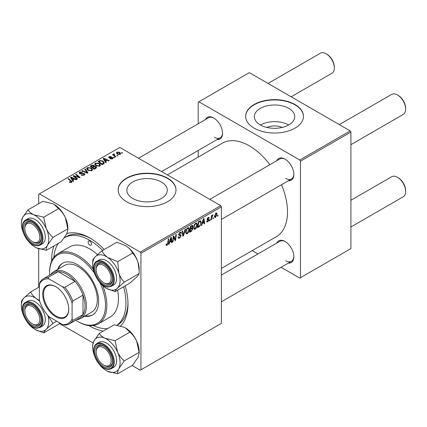 <?xml version="1.0" encoding="UTF-8"?>
<svg xmlns="http://www.w3.org/2000/svg" width="427" height="427" viewBox="0 0 427 427"><rect width="100%" height="100%" fill="white"/><g stroke="black" fill="none" stroke-linecap="round" stroke-linejoin="round"><path stroke-width="0.64" d="M266.848 127.433A12.805 7.392 180 0 1 282.263 127.433M288.844 108.399A20.208 11.668 0 0 0 266.822 105.869A20.208 11.668 0 0 0 254.348 116.646A20.208 11.668 0 0 0 260.267 124.897A20.208 11.668 0 0 0 282.29 127.427A20.208 11.668 0 0 0 294.763 116.646A20.208 11.668 0 0 0 288.844 108.399M288.679 124.988A20.208 11.668 0 0 0 260.433 124.988M295.009 104.524A28.924 16.696 0 0 0 263.486 100.905A28.924 16.696 0 0 0 245.632 116.331A28.924 16.696 0 0 0 254.108 128.137A28.924 16.696 0 0 0 285.626 131.762A28.924 16.696 0 0 0 303.48 116.331A28.924 16.696 0 0 0 295.009 104.524M303.48 116.491A28.924 16.696 0 0 0 295.009 104.839A28.924 16.696 0 0 0 263.614 101.188A28.924 16.696 0 0 0 245.637 116.491M132.786 198.496A20.208 11.668 180 0 1 126.867 190.245A20.208 11.668 180 0 1 139.341 179.468A20.208 11.668 180 0 1 161.363 181.998A20.208 11.668 180 0 1 167.283 190.245A20.208 11.668 180 0 1 154.809 201.026A20.208 11.668 180 0 1 132.786 198.496M167.528 178.123A28.924 16.696 0 0 0 136.01 174.504A28.924 16.696 0 0 0 118.151 189.93A28.924 16.696 0 0 0 126.627 201.741A28.924 16.696 0 0 0 158.145 205.36A28.924 16.696 0 0 0 175.999 189.93A28.924 16.696 0 0 0 167.528 178.123M175.999 190.09A28.924 16.696 0 0 0 167.528 178.438A28.924 16.696 0 0 0 136.133 174.787A28.924 16.696 0 0 0 118.156 190.09M276.792 160.717A12.532 7.238 60 0 1 284.985 159.116L284.985 159.116A12.532 7.238 60 0 1 293.851 174.467A12.532 7.238 60 0 1 288.358 180.76M285.332 159.324A11.572 6.677 -120 0 0 279.882 158.935L209.812 199.388M205.483 119.549A12.532 7.238 60 0 1 213.681 117.948L213.681 117.948A12.532 7.238 60 0 1 222.542 133.293A12.532 7.238 60 0 1 217.055 139.592M214.028 118.156A11.572 6.677 -120 0 0 208.579 117.767L138.508 158.22M276.792 243.059A12.532 7.238 60 0 1 284.985 241.452L284.985 241.452A12.532 7.238 60 0 1 293.851 256.803A12.532 7.238 60 0 1 288.358 263.096M285.332 241.661A11.572 6.677 -120 0 0 279.882 241.276L221.383 275.047M103.307 331.058A53.989 31.171 60 0 1 89.814 326.116A53.989 31.171 60 0 1 88.88 325.561M51.646 261.073A53.989 31.171 60 0 1 54.101 245.835M66.895 233.548A53.989 31.171 60 0 1 89.814 237.951L89.814 237.951A53.989 31.171 60 0 1 104.199 249.501M90.85 238.565A51.096 29.5 -120 0 0 66.308 236.601L64.344 237.732A51.096 29.5 -120 0 1 89.814 240.31A51.096 29.5 -120 0 1 102.619 250.414M221.383 268.412L276.328 236.686A53.989 31.171 -120 0 0 281.484 184.726M269.917 164.689A53.989 31.171 -120 0 0 249.331 145.853A53.989 31.171 -120 0 0 222.339 143.178L167.395 174.899M220.7 205.675L221.383 206.855L140.942 253.296L140.259 252.117L220.7 205.675L119.806 147.427L38.686 194.264L38.686 203.69M38.686 248.722L38.686 287.328M140.942 253.296L140.942 369.803L140.259 370.193L132.092 365.48M93.075 342.95L59.47 323.554M197.274 224.73C197.285 226.475 196.591 227.943 195.192 229.134L194.173 229.251L193.559 227.692L194.21 224.88L195.625 223.23L196.692 223.124L197.274 224.73L196.73 224.415M202.302 223.454L201.715 225.296L201.176 225.605L203.391 218.816L203.999 218.469L204.65 223.599L204.154 223.887L203.994 222.478L202.302 223.454L201.944 223.252M167.016 245.402L166.306 245.509L166.082 244.223L166.583 243.865L166.535 244.367L167.048 244.74L167.699 243.326L168.27 239.093L168.777 238.805L168.185 243.182L167.016 245.402L166.044 244.836M166.172 244.159L167.048 244.74M178.123 237.145L179.634 237.471L180.605 235.987L180.477 235.581L179.18 235.389L178.619 234.508L179.954 232.277L180.941 232.128L181.352 233.067L180.851 233.532L180.61 232.832L179.938 232.928L179.116 234.188L179.303 234.572L180.765 234.754L181.101 235.651L179.602 238.133L178.518 238.33L178.123 237.124L178.619 236.766L178.849 237.604L178.128 237.188M178.689 233.943L179.303 234.572M185.558 229.112L183.477 235.827L182.841 236.19L182.11 231.103L182.612 230.815L183.236 235.176L185.024 229.422L185.558 229.112M189.342 229.31C189.353 231.055 188.659 232.523 187.261 233.713L186.236 233.831L185.622 232.272L186.279 229.459L187.693 227.81L188.761 227.703L189.342 229.31L188.798 228.995M218.026 215.091L217.914 215.945L217.418 216.233L217.519 215.384L218.026 215.091M221.383 206.855L221.383 323.356L140.942 369.803M192.278 225.323L192.935 226.193L192.278 227.917L192.876 228.685L191.504 231.194L189.588 232.293L190.399 226.321L192.636 225.376M191.931 227.714L192.598 227.975M169.642 242.312L169.055 244.153L168.516 244.463L170.731 237.674L171.339 237.321L171.99 242.456L171.494 242.744L171.334 241.335L169.642 242.312L169.284 242.109M173.495 238.223L172.988 241.879L172.487 242.173L173.303 236.19L173.821 235.891L175.187 239.777L175.855 234.717L176.356 234.428L175.55 240.401L175.027 240.705L173.65 236.83L173.495 238.223L173.058 237.972M207.816 221.843L206.946 221.987L206.631 221.095L207.127 220.738L207.842 221.33L208.493 220.337L207.314 219.852L207.068 219.27L208.109 217.524L208.952 217.391L209.235 218.09L208.739 218.448L208.082 218.042L207.565 218.891L208.739 219.425L208.99 220.006L207.816 221.843L206.631 221.159M206.716 221.037L207.842 221.33M208.387 220.049L207.079 219.462M208.739 218.448L207.709 217.823M207.106 218.896L208.018 219.307M199.703 226.326L197.525 227.714L198.331 221.741L200.674 220.834L201.181 222.35L199.703 226.326L199.228 226.054M217.108 214.007L215.56 217.375L214.76 217.466L214.381 216.457L215.95 212.998L216.719 212.913L217.108 214.007L216.505 213.66M213.441 217.738L213.324 218.592L212.833 218.88L212.934 218.032L213.441 217.738M211.664 217.946L211.413 219.697L210.911 219.985L211.498 215.64L212 215.352L211.872 216.249L213.014 214.84L211.664 217.946L211.221 217.69M210.095 219.67L209.977 220.524L209.486 220.812L209.588 219.964L210.095 219.67M114.537 157.552L114.046 157.835L113.465 157.382L113.972 157.088L114.537 157.552M117.884 155.62L117.393 155.903L116.811 155.449L117.318 155.156L117.884 155.62M94.655 164.278L95.354 163.045L99.128 163.322L100.521 165.084L99.817 166.124L96.112 165.879L94.639 164.069M106.275 162.324L105.736 162.634L103.179 158.598L103.788 158.246L109.211 160.627L108.714 160.915L107.252 160.253L105.56 161.235L106.275 162.324M96.064 168.217L94.148 169.322L90.182 166.103L92.147 165.062L93.887 165.302L94.394 166.359L95.952 166.567L96.603 167.48L96.064 168.217M94.484 166.05L94.394 166.733M88.037 172.855L87.402 173.218L81.899 170.885L82.4 170.597L87.119 172.599L84.813 169.204L85.347 168.895L88.037 172.855M71.112 182.601L70.866 181.155L68.058 178.876L68.56 178.587L72.083 181.801L71.64 182.393L69.217 182.073L69.654 181.747L71.112 182.051L71.346 181.737L71.346 182.532M77.549 178.908L77.047 179.196L73.086 175.972L73.609 175.668L79.027 177.221L75.643 174.499L76.145 174.205L80.111 177.429L79.587 177.733L74.17 176.191L77.549 178.908M140.259 252.117L39.364 193.869M73.615 181.181L73.076 181.491L70.519 177.456L71.128 177.104L76.55 179.484L76.054 179.772L74.592 179.11L72.9 180.087L73.615 181.181M84.226 175.123L81.13 175.043L81.568 174.723L82.4 175.059L83.697 174.782L83.868 173.762L79.614 173.597L79.054 172.866L79.684 172.092L82.459 172.086L82.112 172.465L80.223 172.423L80.079 173.293L84.322 173.453L84.909 174.243L84.226 175.123M84.183 175.15L83.868 173.762M79.801 173.693L79.801 172.924L80.079 173.794M86.724 168.862L87.423 167.624L91.191 167.902L92.59 169.663L91.885 170.704L88.181 170.458L86.702 168.649M110.081 158.839L110.449 158.481L112.029 158.572L112.146 157.889L109.082 157.76L108.661 157.2L109.136 156.592L111.319 156.549L109.547 156.858L109.499 157.435L111.725 157.36L112.605 157.579L113.006 158.139L112.44 158.833L110.081 158.839M112.029 159.025L112.146 157.889M109.547 156.858L109.499 157.931M103.494 163.925L102.085 164.742L98.119 161.523L99.977 160.52L102.923 161.006L104.38 162.836L103.494 163.925M120.184 154.366L117.617 154.248L116.427 152.818L116.977 152.065L119.587 152.236L120.702 153.597L120.184 154.366M114.153 154.339L114.836 155.775L115.973 156.72L115.471 157.013L112.589 154.67L113.091 154.382L113.683 154.868L113.705 153.955L114.169 153.832L114.516 154.259L113.977 154.643L113.977 155.796M113.497 154.312L113.705 155.577M122.474 152.973L121.978 153.256L121.396 152.802L121.908 152.508L122.474 152.973M350.225 130.897L350.909 132.076L300.464 161.198L299.781 160.018L350.225 130.897L249.331 72.643L198.203 102.165L198.203 123.755M198.203 150.469L198.203 157.109M300.464 161.198L300.464 277.705L299.781 278.094L281.078 267.302M257.94 253.942L252.192 250.622M300.464 277.705L350.909 248.578L350.909 132.076M299.781 160.018L198.886 101.77M285.668 178.401A11.572 6.677 -120 0 0 291.454 178.972A11.572 6.677 -120 0 0 293.84 174.061M214.359 137.232A11.572 6.677 -120 0 0 220.145 137.804A11.572 6.677 -120 0 0 222.536 132.888M285.668 260.737A11.572 6.677 -120 0 0 291.454 261.313A11.572 6.677 -120 0 0 293.84 256.397M125.175 285.839A53.989 31.171 60 0 1 127.988 304.072A53.989 31.171 60 0 1 120.51 325.961M117.163 325.241L117.404 325.102A51.096 29.5 -120 0 0 127.972 302.866M73.609 176.399L73.609 175.668M79.027 177.579L79.027 177.221M76.145 174.91L76.145 174.205M74.17 176.853L74.17 176.191M71.128 178.411L71.128 177.104M72.9 181.208L72.9 180.087M71.853 178.411L72.611 179.612L73.967 178.828L71.277 177.621L71.853 178.411L71.853 179.564M72.611 180.754L72.611 179.612M71.277 178.646L71.277 177.621M73.967 179.473L73.967 178.828M69.654 182.372L69.654 181.747M70.023 182.537L70.023 182.014M68.56 179.281L68.56 178.587M71.469 182.478L71.469 180.947M81.568 175.267L81.568 174.723M81.717 175.326L81.717 174.814M82.4 175.508L82.4 175.059M83.697 175.369L83.697 174.782M79.684 173.634L79.684 172.092M80.692 173.89L80.692 173.431M84.322 175.065L84.322 173.453M82.4 171.099L82.4 170.597M87.119 173.095L87.119 172.599M85.347 170.005L85.347 168.895M87.423 169.925L87.423 167.624M91.191 168.537L91.191 167.902M87.482 168.846L88.704 170.186L91.362 170.357L91.842 169.626L90.647 168.158L87.962 167.955L87.482 169.978L87.482 168.846M88.704 170.709L88.704 170.186M91.362 170.928L91.362 170.357M92.147 165.617L92.147 165.062M93.887 166.973L93.887 165.302M95.952 168.281L95.952 166.567M91.148 166.188L92.387 167.192L93.801 166.146L93.801 167.021L93.412 165.601L92.002 165.697L91.148 166.188L91.148 166.888M92.387 167.891L92.387 167.192M92.851 168.265L92.851 167.571L94.191 168.654L95.845 167.384L95.845 168.345M94.191 169.3L94.191 168.654M95.584 168.494L95.44 166.845L93.903 166.962L92.851 167.571M110.449 159.015L110.449 158.481M109.136 157.793L109.136 156.592M109.83 157.979L109.83 157.568M111.725 157.771L111.725 157.36M112.605 158.732L112.605 157.579M103.788 159.554L103.788 158.246M105.56 162.351L105.56 161.235M104.519 159.554L105.272 160.755L106.627 159.976L103.937 158.764L104.519 159.554L104.519 160.707M105.272 161.902L105.272 160.755M103.937 159.794L103.937 158.764M106.627 160.616L106.627 159.976M99.977 161.096L99.977 160.52M102.923 161.625L102.923 161.006M99.085 161.609L102.122 164.075L103.628 162.735L102.395 161.273L100.51 160.878L99.085 161.609L99.085 162.308M102.122 164.721L102.122 164.075M102.758 164.352L102.758 163.706M95.354 165.345L95.354 163.045M99.128 163.957L99.128 163.322M95.402 165.393L95.402 164.123L96.635 165.607L99.294 165.777L99.774 165.046L98.578 163.578L95.894 163.376L95.413 165.398M96.635 166.13L96.635 165.607M99.294 166.343L99.294 165.777M116.977 153.795L116.977 152.065M119.587 152.887L119.587 152.236M119.752 154.547L119.085 152.519L117.388 152.327L117.078 152.797L118.06 153.928L119.752 154.11L120.035 153.667L120.035 154.441M118.06 154.457L118.06 153.928M117.318 155.85L117.318 155.156M113.091 155.076L113.091 154.382M113.683 155.556L113.683 154.868M114.169 154.328L114.169 153.832M113.972 157.782L113.972 157.088M121.908 153.202L121.908 152.508M217.482 215.694L217.914 215.945M190.944 230.868L191.504 231.194M191.782 225.525L192.935 226.193M191.622 227.959L192.876 228.685M190.373 226.481L190.805 226.726L190.554 228.589L191.36 228.125L192.166 227.431L192.444 226.502L191.563 225.648M190.122 228.344L190.554 228.589M191.099 225.915L191.654 226.235L190.805 226.726M192.444 226.502L191.654 226.235M190.031 229.043L190.458 229.288L190.186 231.306L191.606 230.457L192.38 228.957L191.472 228.061M189.759 231.06L190.186 231.306M190.954 228.36L191.509 228.685L190.458 229.288M192.38 228.957L191.509 228.685M185.66 232.784L187.261 233.713M186.668 229.657L186.119 232.016L186.546 233.11L187.298 233.046L188.846 229.534L188.424 228.397L187.677 228.461L186.668 229.657L186.289 229.438M185.644 231.744L186.119 232.016M187.191 228.183L187.677 228.461M182.729 235.394L183.477 235.827M182.649 234.834L183.236 235.176M178.128 237.284L179.602 238.133M179.97 232.272L181.352 233.067M179.863 232.331L181.347 233.19M179.452 232.646L179.938 232.928M178.641 234.193L179.223 234.53M178.635 234.231L181.101 235.651M167.752 242.936L168.185 243.182M168.686 243.94L169.055 244.153M171.424 242.125L171.99 242.456M170.779 241.009L171.334 241.335M170.57 239.494L169.914 241.511L171.264 240.732L170.965 238.138L170.57 239.494L170.208 239.285M169.551 241.303L169.914 241.511M170.64 237.951L170.965 238.138M172.556 241.634L172.988 241.879M174.526 239.392L175.187 239.777M174.728 239.931L175.55 240.401M173.245 236.595L173.65 236.83M208.184 217.482L209.235 218.09M207.175 218.667L207.565 218.891M207.677 219.248L208.99 220.006M201.347 225.082L201.715 225.296M204.085 223.273L204.65 223.599M203.439 222.157L203.994 222.478M203.231 220.636L202.574 222.654L203.925 221.875L203.626 219.286L203.231 220.636L202.868 220.428M202.211 222.446L202.574 222.654M203.3 219.094L203.626 219.286M198.379 226.577L198.934 226.902M200.637 222.035L201.181 222.35M198.736 222.147L198.117 226.726L198.758 226.358C200.071 225.461 200.711 224.207 200.685 222.6L200.082 221.464L198.736 222.147L198.309 221.901M197.69 226.481L198.117 226.726M199.446 221.095L200.338 221.512L199.532 221.047M193.591 228.205L195.192 229.134M194.6 225.077L194.05 227.436L194.477 228.53L195.23 228.466L196.778 224.954L196.356 223.817L195.609 223.881L194.6 225.077L194.221 224.858M193.575 227.159L194.05 227.436M195.123 223.604L195.609 223.881M214.391 216.697L215.56 217.375M215.747 213.132L216.35 213.479L215.929 213.511L214.877 216.11L215.566 216.873L216.612 214.29L215.55 213.292M214.418 215.843L214.877 216.11M214.381 216.473L215.566 216.873M212.897 218.341L213.324 218.592M210.986 219.446L211.413 219.697M211.45 216.003L211.872 216.249M212.31 215.283L212.817 215.576M212.24 215.405L212.571 215.592M209.55 220.273L209.977 220.524M104.332 283.096L103.649 282.701A10.606 6.122 -120 0 0 111.148 278.372A10.606 6.122 -120 0 0 103.649 265.38A10.606 6.122 -120 0 0 96.15 269.709A10.606 6.122 -120 0 0 103.649 282.701L104.332 283.096A11.572 6.677 60 0 0 110.118 283.667A11.572 6.677 -120 0 0 112.504 278.751A11.572 6.677 60 0 1 110.118 283.667A11.572 6.677 -120 0 1 107.716 284.201A11.572 6.677 -120 0 1 103.985 282.882M398.151 95.354L397.468 94.959L398.151 95.354A10.606 6.122 60 0 1 405.65 108.341L405.65 109.131A11.572 6.677 -120 0 0 397.468 94.959L397.468 94.959A11.572 6.677 -120 0 0 391.687 94.388L339.337 124.609M350.909 144.646L403.253 114.425A11.572 6.677 -120 0 0 405.65 109.131M96.15 269.709L96.15 268.925A11.572 6.677 60 0 1 98.546 263.63A11.572 6.677 60 0 1 104.001 264.014A11.572 6.677 -120 0 0 100.948 263.096A11.572 6.677 -120 0 0 98.546 263.63A11.572 6.677 -120 0 0 96.16 269.33M398.151 177.691L397.468 177.301L398.151 177.691A10.606 6.122 60 0 1 405.65 190.682L405.65 191.467A11.572 6.677 -120 0 0 397.468 177.301L397.468 177.301A11.572 6.677 -120 0 0 391.687 176.725L350.909 200.268M350.909 226.988L403.253 196.767A11.572 6.677 -120 0 0 405.65 191.467M104.332 365.432L103.649 365.037A10.606 6.122 -120 0 0 111.148 360.708A10.606 6.122 -120 0 0 103.649 347.722A10.606 6.122 -120 0 0 96.15 352.051A10.606 6.122 -120 0 0 103.649 365.037L104.332 365.432A11.572 6.677 60 0 0 110.118 366.003A11.572 6.677 -120 0 0 112.504 361.093A11.572 6.677 60 0 1 110.118 366.003L110.118 366.003A11.572 6.677 -120 0 1 103.985 365.224M96.15 352.051L96.15 351.261A11.572 6.677 60 0 1 98.546 345.966A11.572 6.677 60 0 1 104.001 346.356A11.572 6.677 -120 0 0 98.546 345.966A11.572 6.677 -120 0 0 96.16 351.672M291.171 96.801L331.944 73.257A11.572 6.677 -120 0 0 334.341 67.962L334.341 67.172A10.606 6.122 60 0 0 326.842 54.186L326.164 53.791A11.572 6.677 -120 0 0 320.378 53.22L268.033 83.441M33.023 241.922L32.345 241.533A10.606 6.122 -120 0 0 39.844 237.204A10.606 6.122 -120 0 0 32.345 224.212A10.606 6.122 -120 0 0 24.846 228.541A10.606 6.122 -120 0 0 32.345 241.533L33.023 241.922A11.572 6.677 60 0 0 38.809 242.499A11.572 6.677 -120 0 0 41.2 237.583A11.572 6.677 60 0 1 38.809 242.499A11.572 6.677 -120 0 1 32.676 241.714M24.846 228.541L24.846 227.756A11.572 6.677 60 0 1 27.243 222.462A11.572 6.677 60 0 1 32.692 222.846A11.572 6.677 -120 0 0 27.243 222.462A11.572 6.677 -120 0 0 24.851 228.162M334.341 67.962A11.572 6.677 -120 0 0 326.164 53.791L326.842 54.186M33.023 324.264L32.345 323.869A10.606 6.122 -120 0 0 39.844 319.54A10.606 6.122 -120 0 0 32.345 306.554A10.606 6.122 -120 0 0 24.846 310.883A10.606 6.122 -120 0 0 32.345 323.869L33.023 324.264A11.572 6.677 60 0 0 38.809 324.835A11.572 6.677 -120 0 0 41.2 319.924A11.572 6.677 60 0 1 38.809 324.835A11.572 6.677 -120 0 1 36.407 325.369A11.572 6.677 -120 0 1 32.676 324.056M24.846 310.883L24.846 310.093A11.572 6.677 60 0 1 27.243 304.798A11.572 6.677 60 0 1 32.692 305.188A11.572 6.677 -120 0 0 29.639 304.264A11.572 6.677 -120 0 0 27.243 304.798A11.572 6.677 -120 0 0 24.851 310.498M125.378 245.552A19.402 11.203 60 0 1 125.463 245.605A19.402 11.203 60 0 1 126.798 246.448C129.482 248.402 131.404 250.622 132.557 253.11L117.713 261.682L107.705 257.465C105.021 255.511 103.099 253.286 101.946 250.804L95.216 256.808C93.678 258.442 92.851 259.627 92.734 260.363L92.659 264.548A19.402 11.203 60 0 1 95.216 256.808A19.402 11.203 60 0 1 107.705 257.465A19.402 11.203 60 0 1 118.871 273.125L117.713 261.682M101.946 250.804L116.79 242.232L125.399 245.568L126.798 246.448A19.402 11.203 60 0 1 137.958 262.103L139.186 270.926L139.111 273.547C139.005 274.273 138.177 275.458 136.629 277.107L129.899 283.112L115.055 291.678C115.162 290.958 115.989 289.773 117.537 288.124A19.402 11.203 60 0 1 112.055 290.168A19.402 11.203 60 0 1 106.376 288.31A19.402 11.203 60 0 1 105.047 287.467A19.402 11.203 60 0 1 98.562 280.977M107.316 285.476A12.532 7.238 60 0 1 95.584 273.616A12.532 7.238 60 0 1 99.987 262.61A12.532 7.238 60 0 1 103.649 263.806A12.532 7.238 60 0 1 112.514 279.157A12.532 7.238 60 0 1 107.316 285.476M111.292 286.33L113.609 284.99A14.459 8.348 -120 0 0 114.783 270.595A14.459 8.348 -120 0 0 102.149 259.274A14.459 8.348 -120 0 0 99.149 259.942L96.828 261.281A14.459 8.348 60 0 1 99.827 260.614A14.459 8.348 60 0 1 112.466 271.935A14.459 8.348 60 0 1 111.292 286.33L108.09 287.045C98.21 287.243 88.378 265.268 96.828 261.281M139.111 273.547L124.268 282.119C121.908 279.68 120.11 276.68 118.871 273.125A19.402 11.203 -120 0 1 117.537 288.124L124.268 282.119M106.499 288.38L115.055 291.678M132.557 253.11C134.916 255.549 136.715 258.548 137.958 262.103A19.402 11.203 60 0 1 139.186 269.368L139.186 270.926M95.098 274.977A19.402 11.203 60 0 1 93.887 271.807A19.402 11.203 60 0 1 92.659 264.548M125.346 327.872A19.402 11.203 60 0 1 125.463 327.941A19.402 11.203 60 0 1 131.142 332.638A19.402 11.203 60 0 1 136.629 341.013L139.111 352.339L124.268 360.911C121.508 358.531 119.266 355.574 117.537 352.035L115.055 340.709L105.047 338.269C102.357 336.935 100.441 335.307 99.288 333.38L93.887 341.04L92.659 345.326L92.659 346.884A19.402 11.203 60 0 1 93.887 341.04A19.402 11.203 60 0 1 105.047 338.269A19.402 11.203 60 0 1 117.537 352.035A19.402 11.203 60 0 1 118.871 368.57L124.268 360.911M99.288 333.38L114.126 324.808L124.134 327.247L125.399 327.904L129.899 332.137C132.658 334.517 134.9 337.474 136.629 341.013A19.402 11.203 60 0 1 139.186 351.709L139.186 353.268L137.958 357.548L132.557 365.213L117.713 373.78C117.414 372.531 117.799 370.791 118.871 368.57A19.402 11.203 -120 0 1 107.705 371.341A19.402 11.203 60 0 1 106.376 370.647A19.402 11.203 60 0 1 100.703 365.955A19.402 11.203 60 0 1 98.562 363.318M106.472 370.705L107.705 371.341L117.713 373.78M99.987 363.58A12.532 7.238 60 0 1 94.991 349.211A12.532 7.238 60 0 1 103.649 346.148A12.532 7.238 60 0 1 107.316 349.179A12.532 7.238 60 0 1 112.514 361.498A12.532 7.238 60 0 1 99.987 363.58M111.292 368.666L113.609 367.332A14.459 8.348 -120 0 0 110.609 346.5A14.459 8.348 -120 0 0 99.149 342.283L96.828 343.618A14.459 8.348 60 0 1 108.293 347.834A14.459 8.348 60 0 1 111.292 368.666C107.711 370.316 103.804 368.933 99.571 364.509C93.273 357.869 91.549 346.302 96.828 343.618M129.899 332.137L115.055 340.709M139.111 352.339L139.186 353.268M95.098 357.314A19.402 11.203 60 0 1 92.659 346.884M33.738 214.76A19.402 11.203 60 0 1 40.746 220.151A19.402 11.203 60 0 1 46.233 228.525L43.746 217.199L33.738 214.76C31.054 213.425 29.132 211.797 27.979 209.87L22.578 217.53L21.35 221.816L21.35 223.374A19.402 11.203 60 0 1 22.578 217.53A19.402 11.203 -120 0 1 33.738 214.76M36.012 225.669A12.532 7.238 60 0 1 41.206 237.988A12.532 7.238 60 0 1 28.678 240.07A12.532 7.238 60 0 1 23.682 225.707A12.532 7.238 60 0 1 32.345 222.638A12.532 7.238 60 0 1 36.012 225.669M39.3 222.99A14.459 8.348 -120 0 0 27.84 218.773L25.524 220.113A14.459 8.348 60 0 1 36.984 224.33A14.459 8.348 60 0 1 39.983 245.162L42.3 243.822A14.459 8.348 -120 0 0 39.3 222.99M27.979 209.87L42.823 201.304L52.831 203.743L54.096 204.4L58.59 208.632L43.746 217.199M58.59 208.632C61.349 211.013 63.596 213.97 65.32 217.508L67.802 228.835L52.964 237.401C50.199 235.021 47.957 232.064 46.233 228.525A19.402 11.203 60 0 1 47.562 245.066L52.964 237.401M67.802 228.835L67.877 229.758L66.649 234.044L61.248 241.703L46.41 250.275C46.105 249.021 46.49 247.286 47.562 245.066A19.402 11.203 60 0 1 36.402 247.836L46.41 250.275M35.169 247.196L36.402 247.836A19.402 11.203 60 0 1 35.073 247.142A19.402 11.203 60 0 1 27.259 239.809M54.037 204.362A19.402 11.203 60 0 1 54.16 204.437A19.402 11.203 60 0 1 65.32 217.508A19.402 11.203 60 0 1 67.877 228.199L67.877 229.758M23.795 233.809A19.402 11.203 60 0 1 21.35 223.374M21.35 305.716A19.402 11.203 -120 0 1 23.912 297.977A19.402 11.203 60 0 1 29.394 295.938A19.402 11.203 60 0 1 36.402 298.638C33.712 296.68 31.79 294.459 30.637 291.972L23.912 297.977C22.375 299.61 21.542 300.795 21.425 301.531L21.35 305.716A19.402 11.203 -120 0 0 22.578 312.98A19.402 11.203 60 0 0 23.795 316.145M28.678 303.778A12.532 7.238 60 0 1 32.345 304.979A12.532 7.238 60 0 1 41.206 320.33A12.532 7.238 60 0 1 36.012 326.644A12.532 7.238 60 0 1 24.275 314.784A12.532 7.238 60 0 1 28.678 303.778M30.84 300.443A14.459 8.348 -120 0 0 27.84 301.115L25.524 302.449A14.459 8.348 60 0 1 28.524 301.782A14.459 8.348 60 0 1 41.157 313.103A14.459 8.348 60 0 1 39.983 327.498L42.3 326.159A14.459 8.348 -120 0 0 43.474 311.763A14.459 8.348 -120 0 0 30.84 300.443M39.364 286.933L30.637 291.972M39.439 300.378L36.402 298.638A19.402 11.203 60 0 1 39.796 301.494M56.668 321.147L52.964 323.287L48.096 315.783M60.026 323.084L58.59 324.28L43.746 332.852C43.853 332.126 44.68 330.941 46.233 329.297L52.964 323.287M35.19 329.548L43.746 332.852M47.952 315.612A19.402 11.203 60 0 1 46.233 329.297A19.402 11.203 60 0 1 35.073 329.479A19.402 11.203 60 0 1 33.738 328.635A19.402 11.203 60 0 1 27.259 322.15M89.814 241.1A2.413 1.393 -120 0 0 88.608 240.977A2.413 1.393 -120 0 0 88.24 242.91A2.413 1.393 -120 0 0 89.814 245.034A2.413 1.393 -120 0 0 91.015 245.151A2.413 1.393 -120 0 0 91.389 243.225A2.413 1.393 -120 0 0 89.814 241.1M84.626 316.199A29.885 17.256 -120 0 0 92.483 314.998A29.885 17.256 -120 0 0 97.068 291.049A29.885 17.256 -120 0 0 77.543 264.713A29.885 17.256 -120 0 0 62.598 263.235A29.885 17.256 -120 0 0 57.629 269.442M62.945 263.043A29.885 17.256 -120 0 0 58.312 269.047M75.68 320.245A39.53 22.823 -120 0 0 77.543 321.392A39.53 22.823 -120 0 0 102.528 318.008A39.53 22.823 -120 0 0 99.939 282.738M94.26 272.906A39.53 22.823 -120 0 0 77.543 256.84A39.53 22.823 -120 0 0 49.591 272.981A39.53 22.823 -120 0 0 49.655 275.159M78.221 321.782L77.543 321.392L78.221 321.782A40.49 23.378 60 0 0 98.466 323.789L110.059 317.101A40.49 23.378 -120 0 0 117.617 290.2M49.591 272.981L49.591 272.191A40.49 23.378 60 0 1 57.976 253.654A40.49 23.378 60 0 1 78.221 255.661A40.49 23.378 60 0 1 93.177 269.159M102.64 285.551A40.49 23.378 60 0 1 98.466 323.789M97.495 254.62A40.49 23.378 -120 0 0 89.814 248.968A40.49 23.378 -120 0 0 69.569 246.966L57.976 253.654M93.235 325.539A51.096 29.5 -120 0 0 107.529 328.619M116.993 325.209A51.096 29.5 -120 0 0 123.595 286.747M50.728 274.54A26.997 15.585 60 0 1 53.818 271.641L64.728 265.343A26.997 15.585 60 0 1 78.221 266.683A26.997 15.585 60 0 1 95.856 290.467A26.997 15.585 60 0 1 91.72 312.1L80.815 318.398A26.997 15.585 60 0 1 76.753 319.626M58.323 243.395A51.096 29.5 -120 0 0 53.845 257.31M85.309 315.804A29.885 17.256 -120 0 0 92.819 314.795M42.705 294.192A18.414 10.632 60 0 1 55.729 286.677A18.414 10.632 60 0 1 68.747 309.228A18.414 10.632 60 0 1 55.729 316.743A18.414 10.632 60 0 1 42.705 294.192M55.932 286.795A17.838 10.296 -120 0 0 47.216 286.026A17.838 10.296 -120 0 0 43.522 294.192A17.838 10.296 -120 0 0 51.309 312.142A17.838 10.296 -120 0 0 65.053 316.919A17.838 10.296 -120 0 0 68.747 308.988M53.818 271.641A26.997 15.585 60 0 1 74.618 278.874A26.997 15.585 60 0 1 86.403 306.042A26.997 15.585 60 0 1 80.815 318.398M72.088 319.028L72.771 320.501A26.031 15.03 60 0 1 69.425 323.858L79.652 317.955A26.031 15.03 -120 0 0 82.993 314.598A26.031 15.03 -120 0 0 85.042 306.042A26.031 15.03 -120 0 0 82.993 295.121A26.031 15.03 -120 0 0 75.067 281.388L58.2 271.652A26.031 15.03 -120 0 0 53.621 272.869L43.394 278.772A26.031 15.03 60 0 1 47.973 277.555L48.908 278.884A25.065 14.47 -120 0 0 39.364 284.393L39.364 300.138A25.065 14.47 -120 0 0 48.908 316.669L62.545 324.536A25.065 14.47 -120 0 0 72.088 319.028L72.088 303.282A25.065 14.47 -120 0 0 62.545 286.752L48.908 278.884M62.545 286.752L64.84 287.291L75.067 281.388A26.031 15.03 -120 0 0 58.2 271.652L47.973 277.555M72.771 320.501L82.993 314.598L82.993 295.121L72.771 301.024L72.088 303.282M39.364 284.393L40.047 282.135A26.031 15.03 60 0 1 43.394 278.772M69.425 323.858A26.031 15.03 60 0 1 64.84 325.075L62.545 324.536M64.84 287.291A26.031 15.03 60 0 1 72.771 301.024M76.059 176.778L76.059 176.335M77.837 177.258L77.837 176.826M75.147 177.648L75.147 176.933M82.043 173.752L82.043 173.223M85.704 172.497L85.704 171.969M91.405 166.039L91.405 165.398M93.193 167.368L93.193 166.727M95.12 168.761L95.12 168.121M110.55 157.926L110.55 157.51M99.304 161.481L99.304 160.835M114.836 156.495L114.836 155.775M182.452 233.473L183.071 233.831M178.641 234.791L179.778 235.442M173.741 237.166L174.472 237.588M174.141 238.383L174.937 238.842M198.902 221.41L199.457 221.73M107.711 286.704A13.883 8.017 -120 0 0 112.589 274.513A13.883 8.017 -120 0 0 99.592 261.377A13.883 8.017 -120 0 0 94.714 273.568A13.883 8.017 -120 0 0 107.711 286.704M99.592 364.354A13.883 8.017 -120 0 0 112.589 366.227A13.883 8.017 -120 0 0 107.711 348.405A13.883 8.017 -120 0 0 94.714 346.532A13.883 8.017 -120 0 0 99.592 364.354M36.407 224.896A13.883 8.017 -120 0 0 23.405 223.022A13.883 8.017 -120 0 0 28.283 240.849A13.883 8.017 -120 0 0 41.28 242.723A13.883 8.017 -120 0 0 36.407 224.896M28.283 302.546A13.883 8.017 -120 0 0 23.405 314.742A13.883 8.017 -120 0 0 36.407 327.877A13.883 8.017 -120 0 0 41.28 315.681A13.883 8.017 -120 0 0 28.283 302.546M91.842 169.626L91.842 170.725M112.36 158.171L112.36 158.881M109.312 157.163L109.312 157.873M103.628 162.735L103.628 163.845M99.774 165.046L99.774 166.146M117.078 152.797L117.078 153.88M188.424 228.397L187.554 227.895M186.546 233.11L185.638 232.582M180.61 232.832L179.804 232.368M179.26 234.551L178.641 234.199M166.69 244.783L166.06 244.42M208.552 217.973L207.954 217.626M207.666 219.243L207.1 218.918M196.356 223.817L195.486 223.316M194.477 228.53L193.57 228.002M221.383 219.43L291.454 178.972M291.454 261.313L221.383 301.766M220.145 137.804L161.646 171.579M25.524 220.113C20.24 222.793 21.964 234.364 28.262 240.999C32.495 245.424 36.402 246.811 39.983 245.162M25.524 302.449C17.069 306.442 26.906 328.416 36.781 328.219L39.983 327.498"/></g></svg>
